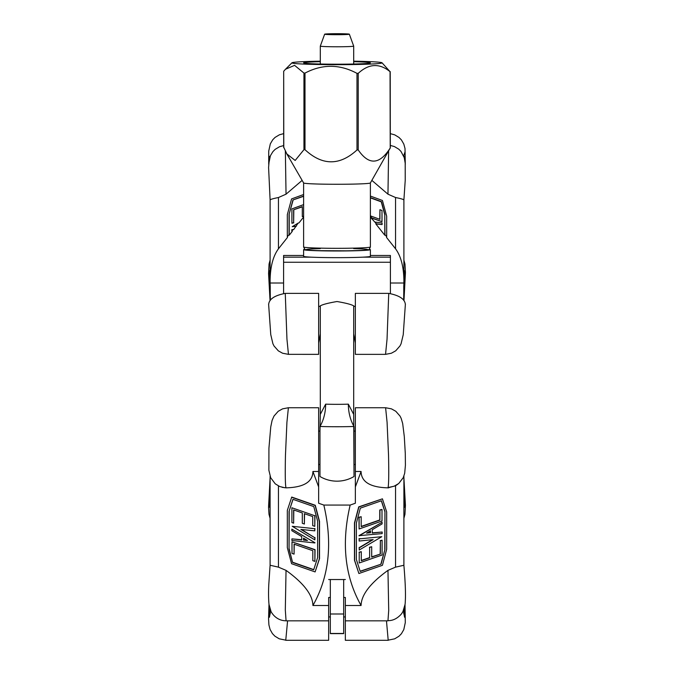 <?xml version="1.0" encoding="UTF-8"?>
<svg xmlns="http://www.w3.org/2000/svg" width="674" height="674" viewBox="0 0 674 674"><rect width="100%" height="100%" fill="white"/><g stroke="black" fill="none" stroke-linecap="round" stroke-linejoin="round"><path stroke-width="1.01" d="M404.956 160.976L404.543 156.385L404.147 157.32M270.097 274.175L269.457 272.01C268.648 271.496 269.12 287.545 270.24 298.152M269.853 157.312L269.457 156.385L269.044 160.808M403.76 298.152C404.88 287.545 405.352 271.496 404.543 272.01L403.903 274.175M403.937 300.646L405.386 273.088L403.903 269.895M405.259 164.077L405.091 151.692L403.642 155.938M270.358 155.938L268.732 163.875M270.097 269.895L268.614 273.088L270.063 300.646M403.76 285.65L403.76 300.427M270.24 300.427L270.24 285.65M403.76 609.641L403.751 613.812M270.249 613.812L270.24 609.675M403.903 503.823L404.577 506.317C405.217 503.815 404.99 495.769 403.903 482.171M269.229 605.943L269.423 617.266L270.636 610.652M287.587 620.83L285.751 640.3L328.651 640.3L328.651 597.796M270.097 482.171C269.01 495.769 268.783 503.815 269.423 506.317L270.097 503.823M403.355 610.61L404.577 617.266L404.779 606.019M388.199 640.3L386.472 620.83M345.349 597.796L345.349 640.3L388.216 640.3M402.985 611.394L405.007 604.536M403.903 507.935L405.386 505.669L403.903 478.068M270.097 478.068L268.614 505.66L270.097 507.935M268.993 604.384L271.015 611.444M397.938 484.117L395.562 485.777L387.963 487.85C388.746 485.592 388.94 474.766 388.544 455.371L387.078 422.286L385.604 407.736L355.358 407.736L355.358 503.242L350.168 505.062L323.832 505.062L318.642 503.242L318.642 407.736L288.396 407.736L286.922 422.286L285.456 455.371C285.06 474.766 285.254 485.592 286.037 487.85L282.094 487.31M318.642 471.471L312.921 471.471C312.719 481.918 303.755 487.378 286.037 487.85M345.349 620.83L387.954 620.83L388.713 610.433L387.963 570.364L395.554 567.137L403.836 565.275M345.349 605.505L361.079 605.505C361.281 594.915 370.245 583.195 387.963 570.364M388.696 487.833L387.963 487.85C370.245 487.378 361.281 481.918 361.079 471.471L355.358 471.471M270.164 565.275L278.438 567.137L286.037 570.364C303.755 583.195 312.719 594.915 312.921 605.505L328.651 605.505M286.037 570.364L285.313 609.987L286.062 620.83L328.651 620.83M366.53 533.126L370.515 530.775L370.515 532.721L366.53 533.126M366.926 532.898L370.346 532.544L370.346 530.876M359.166 535.838L382.099 522.274L382.099 523.9L372.275 529.705L372.275 533.041L382.166 532.022L382.166 533.597L358.998 535.661L382.099 522.274M372.275 532.848L382.166 532.022M381.77 536.698L359.225 550.035L359.225 547.895L373.135 539.613L359.158 541.037L359.158 538.905L381.77 536.698L360.413 538.77M359.225 547.895L359.225 550.035M359.057 547.718L372.579 539.663M359.158 538.905L359.158 541.037M358.989 538.728L360.245 538.602M381.998 520.994L359.116 528.972L359.116 517.43L361.18 516.705L361.18 526.664L379.934 520.117L379.934 510.167L381.998 509.443L381.998 520.994M361.18 526.428L379.765 519.94L379.765 509.991L381.998 509.443M359.116 528.972L358.956 517.253L361.18 516.705M369.63 557.802L369.63 547.457L371.694 546.74L371.694 557.086L380.363 554.062L380.363 540.809L382.099 540.203L382.099 555.014L359.225 562.992L359.225 552.385L361.281 551.669L361.281 560.717L369.63 557.802L369.63 547.457M369.462 547.28L371.694 546.74M371.694 556.85L380.363 554.062M380.195 553.885L380.363 540.809M380.195 540.641L382.099 540.203M359.225 552.385L359.225 562.992M359.057 552.217L361.281 551.669M361.281 560.482L369.462 557.634M382.428 565.301L358.897 573.515L354.634 560.372L354.634 523.134L358.888 507.05L382.428 498.836L386.682 511.954L386.682 549.192L382.428 565.301M360.228 571.451L356.369 559.555L356.369 523.1L360.32 508.145L381.442 500.774L384.947 511.6L384.947 549.436L381.054 564.189L360.228 571.451M358.897 573.515L354.465 560.195L354.465 522.965L358.72 506.873L382.428 498.836M360.16 571.24L381.054 564.189M380.886 564.012L384.947 549.436M384.787 549.259L384.947 511.6M384.787 511.423L381.341 500.807M361.079 605.505C344.852 576.691 341.213 543.21 350.168 505.062M355.358 486.906L361.079 471.471M307.47 540.506L303.485 540.085L303.485 538.138L307.47 540.506M303.654 538.231L303.654 539.908L307.074 540.27M314.834 542.941L291.901 540.497L291.901 538.871L301.725 539.916L301.725 536.588L291.825 530.691L291.825 529.124L315.002 542.764L291.825 529.124M301.725 539.722L291.901 538.871M292.23 526.301L314.775 528.702L314.775 530.842L300.865 529.419L314.842 537.742L314.842 539.874L292.23 526.301L314.775 528.702M314.943 528.526L314.775 530.842M301.421 529.478L314.842 537.742M315.011 537.566L314.842 539.874M292.002 541.845L314.884 549.832L314.884 561.375L312.82 560.658L312.82 550.709L294.066 544.162L294.066 554.121L292.002 553.396L292.002 541.845L315.044 549.655L314.884 561.375M294.235 544.221L294.066 554.121M304.37 513.664L304.37 524.018L302.306 523.294L302.306 512.948L293.637 509.923L293.637 523.167L291.901 522.569L291.901 507.758L314.775 515.736L314.775 526.343L312.719 525.627L312.719 516.579L304.37 513.664M304.538 513.723L304.37 524.018M293.805 509.982L293.637 523.167M314.775 515.736L291.901 507.758M314.943 515.568L314.775 526.343M291.572 497.235L315.103 505.449L319.366 521.566L319.366 558.797L315.112 571.914L291.572 563.7L287.318 547.617L287.318 510.378L291.741 497.067L315.272 505.273L319.535 521.39L319.535 558.62L315.112 571.914M313.772 506.578L317.631 521.171L317.631 557.625L313.68 569.825L292.558 562.453L289.053 549.184L289.053 511.347L292.946 499.316L313.772 506.578M293.047 499.35L289.053 511.347M289.213 511.17L289.053 549.184M289.213 549.007L292.558 562.453M292.727 562.276L313.747 569.614M312.921 471.471L318.642 486.906M323.832 505.062C332.788 543.21 329.148 576.691 312.921 605.505M328.651 579.53L345.349 579.53M285.363 151.145L286.037 194.179L278.446 197.524C272.692 198.67 269.929 199.529 270.164 200.085M302.137 180.388L286.037 194.179M403.836 200.085C404.071 199.529 401.308 198.678 395.562 197.524L387.963 194.179L371.863 180.388M387.963 194.179L388.612 151.389M388.738 293.384L355.358 293.384L355.358 354.356L385.545 354.356L387.044 339.199L388.738 293.384C399.514 295.465 405.049 299.189 405.335 304.572M370.38 216.211L371.728 217.904L371.062 217.904L376.412 223.81L375.848 223.945L384.787 235.218L384.947 234.586L386.682 236.776L386.514 237.408L395.554 248.807C400.904 256.103 403.684 266.634 403.903 280.392L403.659 300.301M318.642 354.356L318.642 293.384L285.262 293.384L286.956 339.199L288.455 354.347L318.642 354.356M268.665 304.572C268.943 299.197 274.478 295.465 285.262 293.384M270.341 300.301L270.097 280.392C270.316 266.634 273.096 256.103 278.446 248.807L287.486 237.408L287.318 236.776L289.053 234.586L289.213 235.218L292.28 231.351L291.825 231.081L293.064 229.531L293.62 229.666L298.161 223.094L299.012 222.867L303.62 217.053M355.358 342.973L353.69 333.832M320.31 333.832L318.642 342.973M370.38 215.865L379.934 219.362L379.934 209.707L381.998 210.465L381.998 221.67L371.728 217.904M381.998 221.67L371.062 217.904M375.014 222.058L382.099 222.984L382.099 224.56L376.412 223.81M382.099 224.56L375.848 223.945M287.318 236.776L287.318 214.677L291.572 198.923L303.62 194.508M289.053 234.586L289.053 214.383L292.946 199.967L303.62 196.058M379.765 219.303L379.934 209.707M384.787 235.218L384.787 214.821L381.273 201.846L370.38 197.853M384.787 214.821L384.947 234.586M370.38 197.608L381.442 201.661L384.947 214.635M370.38 196.058L382.428 200.473L386.682 216.202L386.682 236.776M291.825 231.081L291.825 229.682L293.064 229.531M296.223 226.38L292.23 226.658L298.161 223.094M295.667 226.245L292.23 226.658M303.62 216.16L302.306 216.64L302.306 206.598L293.637 209.774L293.637 222.631L291.901 223.263L291.901 208.898L303.62 204.61M303.62 216.405L302.306 216.64M302.306 206.842L293.637 209.774M293.805 209.959L293.637 222.631M293.805 222.816L291.901 223.263M303.62 196.303L292.946 199.967M293.114 200.153L289.053 214.383M289.213 214.568L289.213 235.218M330.327 579.53L330.327 633.627L343.673 633.627L343.673 579.53M349.351 34.189A12.351 0.497 180 0 1 349.351 34.197L353.69 46.102A16.69 0.674 180 0 1 353.69 46.11A16.69 0.674 180 0 1 337 46.776A16.69 0.674 180 0 1 320.31 46.11A16.69 0.674 180 0 1 320.31 46.102L324.649 34.189A12.351 0.497 180 0 1 337 33.7A12.351 0.497 180 0 1 349.351 34.189A12.351 0.497 180 0 1 336.907 34.694A12.351 0.497 180 0 1 324.649 34.189M320.31 306.156L320.31 414.392L325.652 404.156A33.38 22.68 92.1 0 1 319.973 426.465L319.973 476.501L319.973 464.479L318.642 464.479M353.69 414.392L354.027 476.501L354.027 426.465A33.38 22.68 -92.1 0 1 348.348 404.156L353.69 414.392L353.69 306.156M320.31 414.392L319.973 431.099L318.642 431.099M311.102 257.156L283.594 257.156L283.594 293.451M390.406 293.451L390.406 257.156L362.898 257.156M283.594 262.245L390.406 262.245M318.642 306.367L319.687 306.367C321.22 304.859 326.991 303.249 337 301.522C347.026 303.249 352.797 304.867 354.313 306.367L355.358 306.367M303.62 255.471L283.594 255.471L283.594 257.156M390.406 257.156L390.406 255.471L370.38 255.471M369.125 249.279A33.38 1.34 180 0 1 370.38 249.641A33.38 1.34 180 0 1 342.24 250.964A33.38 1.34 180 0 1 305.263 250.062A33.38 1.34 180 0 1 303.62 249.641A33.38 1.34 180 0 1 304.875 249.279M303.62 249.641L303.62 256.314A33.38 1.34 0 0 0 305.263 256.727A33.38 1.34 0 0 0 342.24 257.637A33.38 1.34 0 0 0 370.38 256.314L370.38 249.641M320.31 61.182A45.065 1.811 0 0 0 319.661 61.191A45.065 1.811 0 0 0 291.968 62.783A45.065 1.811 0 0 0 337 64.67A45.065 1.811 0 0 0 382.032 62.783L390.052 71.671C379.445 63.019 368.83 63.575 358.223 73.348L356.993 73.365C339.662 64.064 322.332 63.971 305.002 73.095L303.949 73.062L294.589 65.353L285.506 69.237L283.687 71.267L283.678 147.463M305.002 149.704C322.332 165.753 339.662 165.838 356.993 149.973L358.223 149.948C368.83 165.349 379.445 164.793 390.052 148.28L370.371 182.966A33.38 1.34 180 0 1 370.371 182.966A33.38 1.34 180 0 1 349.452 184.179A33.38 1.34 180 0 1 303.629 182.966L286.854 153.95L295.178 160.454L303.949 149.67L305.002 149.704L305.002 73.095M320.31 61.696A33.38 1.34 0 0 0 303.645 62.909A33.38 1.34 0 0 0 306.19 63.373A33.38 1.34 0 0 0 342.889 64.182A33.38 1.34 0 0 0 370.355 62.909A33.38 1.34 0 0 0 353.69 61.696M382.032 62.783A45.065 1.811 0 0 0 353.69 61.182M283.948 147.673L286.854 153.95M283.779 147.724L283.687 71.267M390.221 71.621L390.322 148.002M390.052 71.671L390.221 148.221M395.554 567.137L395.554 485.718M278.446 567.196L278.446 485.946M390.406 283.013L403.861 283.013M270.139 283.013L283.594 283.013M278.446 197.524L278.446 248.807M395.554 197.465L395.554 248.807M343.673 633.467L330.327 633.467M343.673 613.997L330.327 613.997M348.348 404.156A16.69 0.674 180 0 1 325.652 404.156M354.027 426.465A25.039 1.003 180 0 1 337 426.735A25.039 1.003 180 0 1 319.973 426.465M356.993 73.365L356.993 149.973M320.31 248.605A30.709 1.23 0 0 0 310.267 250.248A30.709 1.23 0 0 0 350.488 250.753A30.709 1.23 0 0 0 365.35 249.169A30.709 1.23 0 0 0 353.69 248.605M303.949 73.062L303.949 149.67M358.223 149.948L358.223 73.348M303.62 246.979C304.825 249.405 305.533 250.315 305.76 249.683C306.4 249.902 307.336 250.281 320.538 250.686L346.419 250.821C362.553 250.551 367.035 250.105 368.08 249.734C368.611 250.197 369.377 249.279 370.38 246.979A33.38 1.34 180 0 1 337 248.318A33.38 1.34 180 0 1 303.62 246.979L303.62 182.949M403.97 300.688L405.445 272.523L404.973 264.065L403.903 260.139M390.322 133.654L394.711 134.851L399.042 137.479L401.434 139.948L403.81 144.076L405.015 148.533L405.276 164.262M268.707 164.212L268.724 151.128L270.308 143.874L272.743 139.762L275.059 137.412L279.39 134.8L283.678 133.62M270.097 260.105L269.061 264.006L268.572 273.518L270.038 300.68M403.903 268.463L403.903 199.917M270.097 268.463L270.097 199.934M328.651 616.929L330.327 616.929M343.673 616.929L345.349 616.929M405.023 604.418L405.293 622.608L403.802 629.6L401.409 633.737L399.008 636.205L394.678 638.826L388.199 640.157M403.903 518.306L404.973 514.296L405.428 505.306L403.903 477.765M270.097 477.723L268.555 507.32L268.985 514.262L270.097 518.323M285.734 640.157L279.196 638.8L274.874 636.163L272.406 633.577L270.072 629.415L268.918 624.941L268.572 618.926L268.985 604.283M403.903 565.368L403.903 509.342M270.097 565.393L270.097 509.342M270.097 476.282L270.097 565.275L268.783 584.552C268.117 597.804 269.01 607.476 269.853 608.563C270.796 612.624 276.104 620.746 286.071 620.796M284.824 487.757L279.685 486.51L275.253 483.839L270.687 477.756L268.884 470.267L268.926 448.252L270.754 426.903L272.094 420.408L273.989 416.077L278.219 411.283L282.566 408.857L288.354 407.745M385.604 407.736L391.459 408.857L395.807 411.283L400.019 416.077L401.156 418.343L402.681 423.55L404.299 436.575L405.285 453.467L405.411 465.262L404.686 473.291L403.221 477.714L398.738 483.502L394.172 486.198L388.679 487.412M387.963 620.611C392.588 620.788 396.91 618.757 400.92 614.528C403.709 611.208 405.167 606.76 405.301 601.183C405.748 593.457 405.276 581.485 403.886 565.275L403.903 476.08M390.322 145.432L394.416 146.57L398.738 149.165L400.971 151.406L404.248 157.657L405.2 163.243L405.226 180.346L403.894 199.993L403.903 280.392M405.386 304.151L403.237 334.7L401.072 343.782L399.985 345.931L395.705 350.817L391.367 353.235L385.536 354.347M268.614 304.176L270.754 334.59L272.903 343.723L274.04 345.998L278.345 350.868L282.575 353.227L288.455 354.347M283.678 145.584L279.584 146.705L275.144 149.367L272.919 151.616L270.569 155.441L269.28 159.46L268.589 167.447L270.106 200.001L270.097 280.392M328.651 597.467L330.327 597.467M343.673 597.467L345.349 597.467M354.027 464.479L355.358 464.479M354.027 431.099L355.358 431.099M320.31 46.11L320.31 64.022M353.69 46.11L353.69 64.022M319.973 476.501A33.38 33.38 0 0 0 354.027 476.501M291.968 62.783L285.506 69.237M370.38 246.979L370.38 182.949"/></g></svg>

